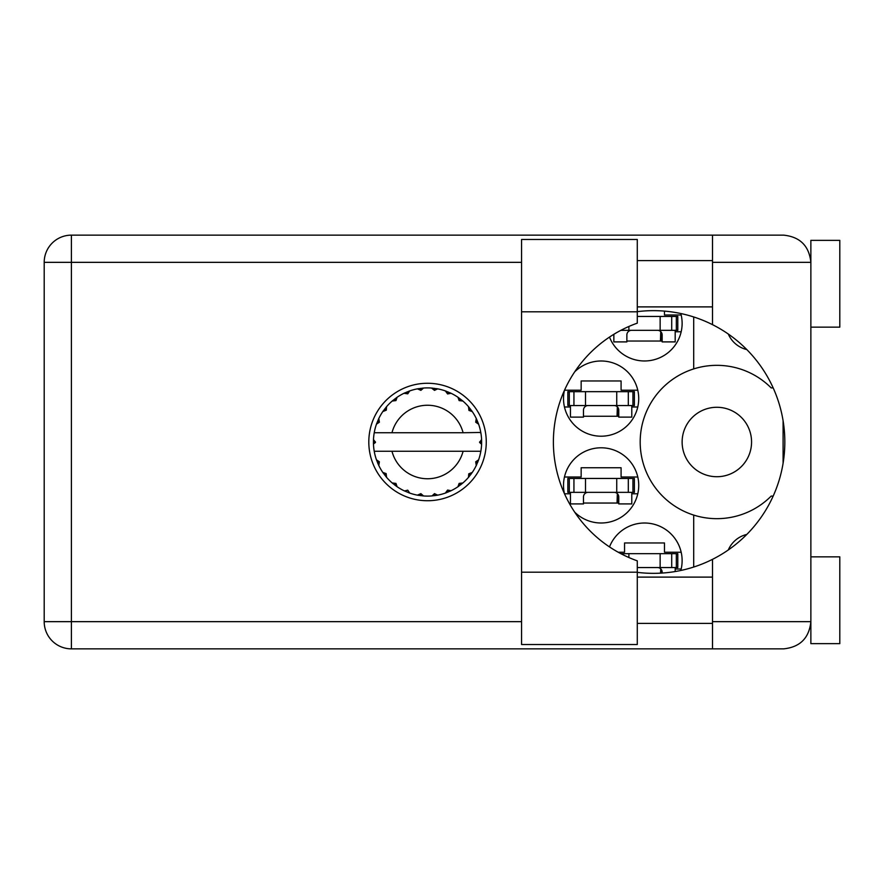 <?xml version="1.0" encoding="UTF-8"?>
<svg xmlns="http://www.w3.org/2000/svg" width="884" height="884" viewBox="0 0 884 884"><rect width="100%" height="100%" fill="white"/><g stroke="black" fill="none" stroke-linecap="round" stroke-linejoin="round"><path stroke-width="1.33" d="M682.128 442A34.719 34.719 0 0 0 716.847 476.719A34.719 34.719 0 0 0 751.566 442A34.719 34.719 0 0 0 716.847 407.281A34.719 34.719 0 0 0 682.128 442M746.792 349.567A26.907 26.907 0 0 1 728.306 334.053M564.412 390.43A37.614 37.614 0 0 0 601.12 436.21A37.614 37.614 0 0 0 615.629 363.899A37.614 37.614 0 0 0 574.699 371.844M680.813 570.467A37.614 37.614 0 0 0 651.486 523.659A37.614 37.614 0 0 0 609.496 546.909M574.699 512.156A37.614 37.614 0 0 0 638.734 485.393A37.614 37.614 0 0 0 601.12 447.79A37.614 37.614 0 0 0 564.412 493.57M609.496 337.091A37.614 37.614 0 0 0 682.128 323.378A37.614 37.614 0 0 0 680.813 313.533M564.5 390.209L581.153 390.209L581.153 380.96L621.087 380.96L621.087 390.209L637.784 390.209M637.784 406.994L631.784 406.994M570.456 406.994L564.456 406.994M618.192 552.224L624.557 552.224L624.557 542.964L664.481 542.964L664.481 552.224L681.177 552.224M681.177 569.009L675.188 569.009M564.456 477.006L581.153 477.006L581.153 467.747L621.087 467.747L621.087 477.006L637.784 477.006M637.784 493.791L631.784 493.791M570.456 493.791L564.5 493.791M664.481 311.113L664.481 314.991L681.177 314.991M681.177 331.776L675.188 331.776M693.697 316.958L693.697 368.915A76.665 76.665 0 0 0 693.697 515.085L693.697 567.042M773.168 387.899L771.168 387.899A76.665 76.665 0 0 0 693.697 368.915M728.306 549.947A26.907 26.907 0 0 1 746.792 534.433M693.697 515.085A76.665 76.665 0 0 0 771.168 496.101L773.168 496.101M662.16 341.036L626.866 341.036M618.767 503.04L583.473 503.04M618.767 416.253L583.473 416.253M620.866 330.329L677.785 330.329L677.785 316.439L637.287 316.439M676.337 330.329L676.337 316.439M675.188 330.329L675.188 341.898L662.16 341.898L662.16 334.959A4.63 4.63 0 0 0 657.53 330.329M613.85 334.307L613.85 341.898L626.866 341.898L626.866 334.959A4.63 4.63 0 0 1 631.496 330.329M660.724 331.599L660.447 341.036M661.53 332.616L661.033 341.036M637.287 311.809L637.287 323.146A126.136 126.136 0 0 0 637.287 560.854L637.287 644.513L521.56 644.513L521.56 239.487L637.287 239.487L637.287 311.809L521.56 311.809M810.871 556.854L839.8 556.854L839.8 643.651L810.871 643.651L810.871 621.662C809.136 638.06 800.075 647.121 783.677 648.856L712.504 648.856L712.504 621.662L810.871 621.662L810.871 240.349L839.8 240.349L839.8 327.146L810.871 327.146M810.871 260.603L810.308 256.846L810.871 262.338L712.504 262.338L712.504 324.66A131.351 131.351 0 0 0 637.287 311.654M810.871 621.662L810.308 627.154L810.871 623.397M637.287 572.346A131.351 131.351 0 0 0 712.504 559.34L712.504 621.662M427.536 383.269A58.731 58.731 0 0 0 368.805 442A58.731 58.731 0 0 0 427.536 500.731A58.731 58.731 0 0 0 486.266 442A58.731 58.731 0 0 0 427.536 383.269M637.287 623.397L712.504 623.397M637.287 577.108L712.504 577.108M637.287 306.892L712.504 306.892M637.287 260.603L712.504 260.603M712.504 262.338L712.504 235.144L783.677 235.144C800.075 236.879 809.136 245.94 810.871 262.338M712.504 648.856L71.394 648.856A27.194 27.194 0 0 1 44.2 621.662L44.2 262.338A27.194 27.194 0 0 1 71.394 235.144L712.504 235.144M783.091 420.718L783.091 463.282M712.504 559.34A131.351 131.351 0 0 0 712.504 324.66M569.296 492.344L634.392 492.344L634.392 478.454L567.848 478.454L567.848 492.344L569.296 492.344L569.296 478.454M632.944 492.344L632.944 478.454M631.784 492.344L631.784 503.913L618.767 503.913L618.767 496.974A4.63 4.63 0 0 0 614.137 492.344M570.456 492.344L570.456 503.913L583.473 503.913L583.473 496.974A4.63 4.63 0 0 1 588.103 492.344M617.33 493.615L617.054 503.04M618.126 494.62L617.64 503.04M637.287 567.561L677.785 567.561L677.785 553.671L620.866 553.671M676.337 567.561L676.337 553.671M675.188 567.561L675.188 571.539M657.53 567.561A4.63 4.63 0 0 1 662.16 572.191L662.16 573.064M660.724 568.843L660.58 573.152M661.53 569.849L661.453 573.108M569.296 405.546L634.392 405.546L634.392 391.656L567.848 391.656L567.848 405.546L569.296 405.546L569.296 391.656M632.944 405.546L632.944 391.656M631.784 405.546L631.784 417.115L618.767 417.115L618.767 410.176A4.63 4.63 0 0 0 614.137 405.546M570.456 405.546L570.456 417.115L583.473 417.115L583.473 410.176A4.63 4.63 0 0 1 588.103 405.546M617.33 406.828L617.054 416.253M618.126 407.833L617.64 416.253M480.366 432.74L480.841 432.74A54.101 54.101 0 0 1 481.581 439.503L479.603 442.486L481.592 444.221M481.592 444.276L481.592 439.79M450.067 491.184L451.061 490.719A54.101 54.101 0 0 0 457.956 486.741L462.873 482.962A54.101 54.101 0 0 0 468.498 477.338L472.266 472.421A54.101 54.101 0 0 0 476.255 465.525L478.62 459.813A54.101 54.101 0 0 0 480.675 452.122L480.841 451.26A54.101 54.101 0 0 0 481.581 444.497L481.636 442L479.614 442L481.603 440.011A54.101 54.101 0 0 1 481.625 441.149M373.446 442.851A54.101 54.101 0 0 0 373.468 443.989L375.457 442.486L373.49 439.503L373.468 443.989L375.457 442L373.435 442L375.457 442L373.479 439.867M385.855 476.487L386.573 477.338A54.101 54.101 0 0 0 392.198 482.962L397.115 486.741A54.101 54.101 0 0 0 403.999 490.719L409.723 493.084L407.745 490.167L404.507 490.952M408.684 492.708L409.723 493.084A54.101 54.101 0 0 0 417.414 495.151L423.558 495.957L420.883 493.648L417.414 495.151L418.508 495.338M422.453 495.858L423.558 495.957A54.101 54.101 0 0 0 431.514 495.957L437.657 495.151L434.486 493.615L432.066 495.913M436.563 495.338L437.657 495.151A54.101 54.101 0 0 0 445.348 493.084L451.061 490.719L447.602 490.056L445.348 493.084L446.387 492.708M459.404 483.537L460.465 484.918L462.873 482.962L459.116 483.404L457.956 486.741L458.873 486.101M469.072 473.868L470.454 474.929L472.266 472.421L468.752 473.824L468.498 477.338L469.216 476.487M478.244 460.851L478.62 459.813L475.702 461.791L476.255 465.525L476.719 464.531L476.255 465.525M463.094 451.26L391.977 451.26A36.741 36.741 0 0 0 463.094 451.26L480.277 451.26L480.675 452.122L480.841 451.26L478.785 451.26M391.977 451.26L374.23 451.26L374.385 452.122L374.794 451.26M374.341 451.868L374.385 452.122A54.101 54.101 0 0 0 376.451 459.813L378.816 465.525L379.369 461.791L376.451 459.813M379.17 462.034L377.556 462.708L378.816 465.525A54.101 54.101 0 0 0 382.794 472.421L383.435 473.338M386.131 473.581L382.794 472.421L386.573 477.338L386.131 473.581M395.667 483.537L394.596 484.918L397.115 486.741L395.955 483.404L392.198 482.962L393.048 483.681M385.999 473.868L384.617 474.929M373.49 444.497A54.101 54.101 0 0 0 374.23 451.26L374.385 452.122M476.719 419.469L476.255 418.475A54.101 54.101 0 0 0 472.266 411.579L468.498 406.662A54.101 54.101 0 0 0 462.873 401.038L457.956 397.259L458.873 397.899L457.956 397.259L459.116 400.596L462.873 401.038L462.023 400.319M391.977 432.74L463.094 432.74A36.741 36.741 0 0 0 391.977 432.74L374.794 432.74L374.385 431.878L374.694 432.74M376.827 423.149L376.451 424.187L379.369 422.209L378.816 418.475L378.352 419.469M373.49 439.503A54.101 54.101 0 0 1 374.23 432.74L376.286 432.74M383.435 410.662L382.794 411.579A54.101 54.101 0 0 0 378.816 418.475L376.451 424.187A54.101 54.101 0 0 0 374.385 431.878L374.23 432.74M463.094 432.74L480.786 432.453M480.819 432.652L480.675 431.878L480.277 432.74M480.841 432.74L480.675 431.878A54.101 54.101 0 0 0 478.62 424.187L478.244 423.149M475.702 422.209L478.62 424.187L476.255 418.475L475.702 422.209M468.498 406.662L468.94 410.419L472.266 411.579L471.636 410.662M457.956 397.259A54.101 54.101 0 0 0 451.061 393.281L450.067 392.816M447.602 393.944L451.061 393.281L445.348 390.916L447.602 393.944M446.387 391.292L445.348 390.916A54.101 54.101 0 0 0 437.657 388.849L436.563 388.662M434.486 390.385L437.657 388.849L431.514 388.043L434.486 390.385M432.619 388.142L431.514 388.043A54.101 54.101 0 0 0 423.558 388.043L422.453 388.142M420.883 390.352L423.558 388.043L417.414 388.849L420.883 390.352M418.508 388.662L417.414 388.849A54.101 54.101 0 0 0 409.723 390.916L408.684 391.292M407.745 393.833L409.723 390.916L403.999 393.281L407.745 393.833M405.005 392.816L403.999 393.281A54.101 54.101 0 0 0 397.115 397.259L396.198 397.899M395.955 400.596L397.115 397.259L392.198 401.038L395.955 400.596M393.048 400.319L392.198 401.038A54.101 54.101 0 0 0 386.573 406.662L385.855 407.513M386.308 410.176L386.573 406.662L382.794 411.579L386.308 410.176M379.17 421.966L377.556 421.292M385.999 410.132L384.617 409.071M395.667 400.463L394.596 399.082M407.502 393.634L406.828 392.021M420.696 390.098L420.475 388.363M434.364 390.098L434.596 388.363M470.454 409.071L469.537 409.767M447.569 393.634L448.243 392.021M459.404 400.463L460.465 399.082M477.515 421.292L476.454 421.734M481.603 443.989L479.614 442M475.901 462.034L477.515 462.708L478.62 459.813M447.569 490.366L448.243 491.979M434.364 493.902L434.596 495.637L437.657 495.151M378.352 464.531L378.816 465.525M420.475 495.637L420.696 493.902M660.138 330.329L660.138 316.439M671.707 330.329L671.707 316.439M628.889 330.329L628.889 326.472M521.56 262.338L71.394 262.338L71.394 621.662L521.56 621.662M71.394 648.856L71.394 621.662L44.2 621.662A27.194 27.194 0 0 0 71.394 648.856M44.2 262.338L71.394 262.338L71.394 235.144M637.287 572.191L521.56 572.191M616.745 492.344L616.745 478.454M628.303 492.344L628.303 478.454M585.495 492.344L585.495 478.454M573.937 492.344L573.937 478.454M660.138 567.561L660.138 553.671M671.707 567.561L671.707 553.671M628.889 557.528L628.889 553.671M616.745 405.546L616.745 391.656M628.303 405.546L628.303 391.656M585.495 405.546L585.495 391.656M573.937 405.546L573.937 391.656"/></g></svg>
